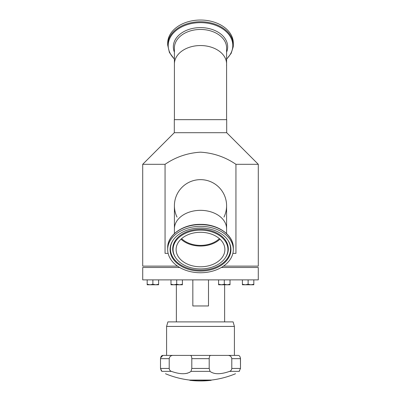 <?xml version="1.0" encoding="UTF-8"?>
<svg xmlns="http://www.w3.org/2000/svg" width="401" height="401" viewBox="0 0 401 401"><rect width="100%" height="100%" fill="white"/><g stroke="black" fill="none" stroke-linecap="round" stroke-linejoin="round"><path stroke-width="0.6" d="M179.678 267.482L142.716 267.482L142.716 279.873L258.284 279.873L258.284 267.482L221.322 267.482M170.981 284.269L170.981 284.775L179.553 284.775L176.696 284.269L173.839 284.775L170.981 284.269L170.981 279.873M182.41 284.775L182.41 284.269L179.553 284.775L182.41 284.775L182.41 279.873M176.696 279.873L176.696 284.269M158.601 279.873L158.601 284.269L155.743 284.775L152.886 284.269L150.034 284.775L147.177 284.269L147.177 284.775L158.601 284.775L158.601 284.269L158.601 284.775M152.886 279.873L152.886 284.269M147.177 279.873L147.177 284.269M248.114 284.269L245.257 284.775L250.966 284.775L248.114 284.269L248.114 279.873M242.399 279.873L242.399 284.775L245.257 284.775L242.399 284.269L242.399 284.775M253.823 279.873L253.823 284.269L250.966 284.775L253.823 284.775L253.823 284.269L253.823 284.775M218.59 284.775L218.59 284.269L218.59 284.775L221.447 284.775L218.59 284.269L218.59 279.873M224.304 279.873L224.304 284.269L221.447 284.775L230.019 284.775L230.019 284.269L230.019 284.775M230.019 279.873L230.019 284.269L227.161 284.775L224.304 284.269M208.49 279.873L208.49 305.963L192.836 305.963L192.836 279.873M166.585 326.429L234.415 326.429L233.111 321.888L167.889 321.888L166.585 326.429L166.585 355.401L162.921 355.401L160.57 357.933M234.415 326.429L234.415 355.401L166.585 355.401M235.512 373.737A91.308 91.308 0 0 1 211.392 380.068L189.608 380.068A91.308 91.308 0 0 1 165.488 373.737M171.387 371.371L161.879 371.371L160.505 368.444L160.505 358.659C160.856 356.464 161.663 355.376 162.921 355.401L173.322 355.401C170.986 355.376 169.618 356.459 169.207 358.659L169.207 368.444C169.317 369.872 170.044 370.845 171.387 371.371C180.285 374.499 186.821 374.499 190.996 371.371L189.568 372.379M161.879 371.371C166.636 374.499 166.636 374.499 161.879 371.371C166.636 374.499 166.636 374.499 161.879 371.371M187.748 373.12L185.578 373.577M239.633 370.915L239.121 371.371C234.364 374.499 234.364 374.499 239.121 371.371C234.364 374.499 234.364 374.499 239.121 371.371L240.495 368.444L240.43 357.933M239.121 371.371L229.613 371.371C230.956 370.85 231.683 369.872 231.793 368.444L231.793 358.659C231.382 356.464 230.009 355.376 227.678 355.401L238.079 355.401C239.342 355.376 240.144 356.459 240.495 358.659L231.793 358.659M231.793 368.444L240.495 368.444L240.495 358.659M239.968 356.654L239.628 356.188M238.079 355.401L235.512 355.401L238.079 355.401M235.512 355.401L234.415 355.401M169.553 369.822L169.382 369.436M169.207 368.444L160.505 368.444L161.382 370.93M165.488 355.401L162.921 355.401M210.004 371.371L190.996 371.371L191.798 368.444L191.798 358.659C191.738 356.464 191.172 355.376 190.099 355.401L210.901 355.401C209.828 355.376 209.262 356.459 209.202 358.659L209.202 368.444L210.004 371.371C214.149 374.499 220.685 374.499 229.613 371.371M227.678 355.401L210.901 355.401M190.099 355.401L173.322 355.401M189.803 380.068L189.858 380.328A91.303 91.303 90 0 0 211.162 380.328L189.858 380.173M211.162 380.328L211.197 380.068M200.5 380.95A91.303 91.303 -90 0 1 189.838 380.328M200.5 45.544A26.09 18.446 180 0 0 174.41 63.995A26.09 18.446 -0 0 1 174.485 62.586A26.09 18.446 -0 0 1 201.492 45.559A26.09 18.446 -0 0 1 226.59 63.995A26.09 18.446 180 0 0 200.5 45.544M219.402 238.64A23.479 16.601 -0 0 1 200.5 245.392A23.479 16.601 -0 0 1 181.598 238.64M174.41 233.572L174.41 228.791A26.09 18.446 -0 0 1 200.5 210.34A26.09 18.446 -0 0 1 226.59 228.791A26.09 18.446 180 0 0 200.5 210.34A26.09 18.446 180 0 0 174.41 228.791L174.41 205.728A26.09 26.09 0 0 1 200.5 179.643A26.09 26.09 0 0 1 226.59 205.728L226.59 233.572M223.979 217.101A26.09 26.09 0 0 0 200.5 179.643A26.09 26.09 0 0 0 177.021 217.101A26.09 26.09 0 0 1 200.5 179.643A26.09 26.09 0 0 1 223.979 217.101M168.129 253.367L165.057 253.367L165.057 164.315L142.701 164.315L142.701 266.124L177.538 266.124M226.695 132.706L174.305 132.706L174.305 119.663L226.695 119.663L226.695 132.706L258.299 164.315L258.299 266.124L223.462 266.124M258.299 164.315L235.943 164.315L235.943 253.367L232.871 253.367M174.305 132.706L142.701 164.315M235.943 164.315C225.207 156.991 213.387 152.946 200.48 152.169C187.503 152.981 175.693 157.032 165.057 164.315M226.59 59.208L231.156 53.358L233.222 46.782L233.322 44.972A32.822 23.208 -0 0 0 201.753 21.784A32.822 23.208 -0 0 0 167.778 43.208A32.822 23.208 -0 0 0 167.678 44.972L167.678 43.238A32.822 23.208 -0 0 1 167.778 41.473A32.822 23.208 -0 0 1 201.753 20.05A32.822 23.208 -0 0 1 233.322 43.238L233.322 44.972A32.822 23.208 -0 0 1 233.222 46.742M226.59 119.663L226.59 63.995A26.09 18.446 -0 0 1 226.515 65.398M230.931 249.542A30.431 21.519 180 0 0 228.054 240.41A30.431 21.519 180 0 0 200.5 228.024A30.431 21.519 180 0 0 172.946 240.41A30.431 21.519 180 0 0 170.069 249.542A30.431 21.519 180 0 0 200.5 271.061A30.431 21.519 180 0 0 230.931 249.542M173.067 249.542A27.433 19.398 180 0 0 175.658 257.778A27.433 19.398 180 0 0 200.5 268.941A27.433 19.398 180 0 0 225.342 257.778A27.433 19.398 180 0 0 227.933 249.542A27.433 19.398 180 0 0 200.5 230.144A27.433 19.398 180 0 0 173.067 249.542M224.891 249.542A24.391 17.248 180 0 0 200.5 232.294A24.391 17.248 180 0 0 176.109 249.542A24.391 17.248 180 0 0 200.5 266.79A24.391 17.248 180 0 0 224.891 249.542M233.322 247.808A32.822 23.208 180 0 0 200.5 224.6A32.822 23.208 180 0 0 167.678 247.808C167.267 235.101 183.132 224.014 200.61 224.37C218.014 224.099 233.723 235.161 233.322 247.808L233.322 249.542A32.822 23.208 180 0 0 200.5 226.334A32.822 23.208 180 0 0 167.678 249.542A32.822 23.208 180 0 0 200.5 272.75A32.822 23.208 180 0 0 233.322 249.542M167.678 247.808L167.678 249.542M181.016 239.166A24.391 17.248 180 0 0 219.984 239.166M169.207 358.659L160.505 358.659M209.202 368.444L191.798 368.444M209.202 358.659L191.798 358.659M226.59 58.967A32.306 22.842 180 0 0 232.71 47.233A32.306 22.842 180 0 0 202.961 22.717A32.306 22.842 180 0 0 168.29 43.754A32.306 22.842 180 0 0 174.41 58.967M174.41 52.18A27.168 19.213 -0 0 1 173.407 45.353A27.168 19.213 -0 0 1 202.57 27.659A27.168 19.213 -0 0 1 227.593 48.28A27.168 19.213 -0 0 1 226.59 52.18M226.59 63.995L226.59 47.909A26.09 18.446 180 0 0 201.492 29.473A26.09 18.446 180 0 0 174.485 46.501A26.09 18.446 180 0 0 174.41 47.909L174.41 119.663M173.117 240.154A30.06 21.258 180 0 0 170.44 248.926A30.06 21.258 180 0 0 200.5 270.184A30.06 21.258 180 0 0 230.56 248.926A30.06 21.258 180 0 0 227.883 240.154M225.342 257.778L225.673 257.272A27.804 19.659 180 0 0 228.304 248.926A27.804 19.659 180 0 0 200.5 229.267A27.804 19.659 180 0 0 172.696 248.926A27.804 19.659 180 0 0 175.327 257.272L175.658 257.778M224.63 284.775L224.63 321.888M176.37 284.775L176.37 321.888M167.678 44.972L169.417 52.506L174.41 59.208"/></g></svg>

